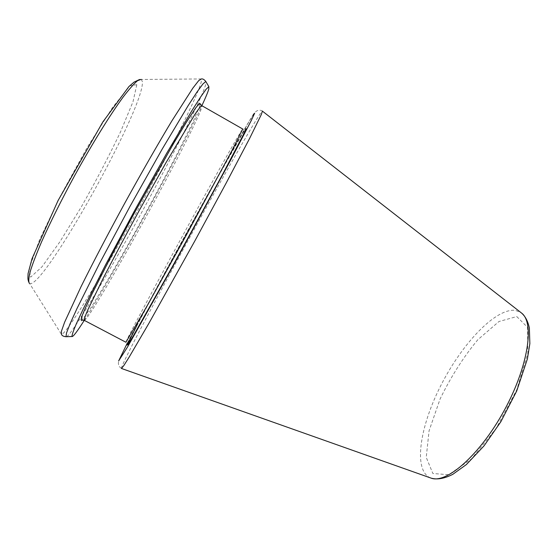 <?xml version="1.0" encoding="UTF-8"?>
<svg xmlns="http://www.w3.org/2000/svg" width="558" height="558" viewBox="0 0 558 558"><rect width="100%" height="100%" fill="white"/><g stroke="black" fill="none" stroke-linecap="round" stroke-linejoin="round"><path stroke-width="0.42" stroke-dasharray="2.79 2.09" d="M84.279 320.362C113.511 274.634 179.069 154.95 201.87 105.706M430.511 477.92C412.857 470.554 419.839 426.235 441.19 384.825C462.31 343.31 495.964 307.688 515.557 310.394L521.039 312.661M516.785 316.567L527.505 327.302L527.868 353.298L516.722 389.847L496.208 428.3L471.489 458.927L448.751 474.719L432.862 473.505L426.235 457.372L429.074 430.804L440.102 398.977C450.871 376.783 463.468 357.015 477.892 339.662L498.95 321.527L516.785 316.567M121.435 368.454C120.528 362.261 242.577 138.74 260.781 112.96L262.399 111.126M127.21 343.261C155.584 288.095 239.835 135.05 253.367 114.446M136.71 325.816C163.578 274.034 235.044 144.417 245.269 129.24M241.844 130.188L242.744 129.017L244.355 129.589L243.616 131.632L202.512 204.207L158.57 284.65L127.894 342.877L127.28 343.31L125.934 342.256C125.097 340.017 229.847 148.449 241.844 130.188M84.23 320.334C89.936 321.478 195.816 129.233 201.724 107.317L201.829 105.678M200.706 103.816L196.841 106.187L180.297 132.127L153.527 178.358L123.095 233.739L97.434 282.955L82.87 313.659L81.384 321.059L91.317 307.165L109.305 277.445L131.751 238.161C147.835 209.166 162.852 181.287 176.802 154.531L193.047 121.916L200.706 103.816M82.403 314.942C119.447 256.785 198.955 108.929 205.818 84.146L206.146 82.061M66.653 336.69C68.92 335.191 74.116 328.027 82.235 315.207M104.011 270.044C143.831 202.052 196.486 101.291 201.333 81.573L201.382 78.943L139.591 79.487M28.66 281.992L61.464 334.361C64.414 334.933 82.451 307.005 103.921 270.205M29.4 283.408C42.31 291.513 145.561 106.111 142.346 81.454L141.188 79.348M136.808 84.683L130.014 85.765L112.507 107.561L87.334 147.242L60.682 195.509L39.667 239.473L29.246 268.321L30.613 277.152L41.927 266.877L59.915 241.774L81.126 207.241C95.83 181.308 108.991 156.128 120.605 131.709L133.006 101.744L136.808 84.683M262.448 111.168C262.916 110.791 257.698 108.545 254.88 112.758L249.44 120.933L219.678 172.938L172.499 258.514L125.404 346.888L118.812 361.075L118.352 363.035L118.77 366.097L121.498 368.475"/><path stroke-width="0.84" d="M201.87 105.706C205.532 97.81 207.841 92.279 208.783 89.106L208.866 86.65L206.125 89.231L200.399 97.308L191.722 110.951L166.654 153.338L135.531 208.901L105.462 265.043L83.24 308.979L76.411 323.647C73.363 330.782 71.891 335.072 71.989 336.509C72.945 337.102 77.039 331.717 84.279 320.362M521.039 312.661L521.604 313.094C534.766 322.845 528.238 366.773 504.048 410.779C479.985 454.854 446.484 484.002 431.181 478.157L430.511 477.92M262.399 111.126L261.311 114.571L249.607 138.44L226.011 183.366L194.651 241.286L148.923 323.277L129.1 357.204L123.75 365.678L121.435 368.454M253.367 114.446L254.664 113.197L251.323 120.437L230.112 161.123L173.845 264.673L127.587 346.895L118.624 360.998L127.21 343.261M245.269 129.24L246.099 128.724L242.66 136.026L222.775 174.033L172.506 266.382L133.271 335.909L128.04 344.46L127.14 345.095L136.71 325.816M201.829 105.678L242.744 129.017L231.682 151.078L185.64 236.348L147.863 304.584L125.934 342.256L84.23 320.334C84.035 319.371 85.241 315.87 87.843 309.836L102.233 280.235C112.625 259.895 124.901 236.759 139.047 210.826L165.949 162.741L194.916 114.376C198.606 108.929 200.908 106.034 201.829 105.678L199.583 103.244L195.565 108.071L187.035 121.135L173.761 143.148L134.046 213.512L110.163 258.187L91.944 294.066L84.718 309.453L81.838 316.435L81.133 320.048L84.23 320.334M206.146 82.061L205.811 81.496L202.917 83.972L196.974 92.077L187.99 105.901L162.176 149.119L130.216 205.993L99.491 263.536L76.976 308.56L70.155 323.57L66.528 332.945L65.997 336.718L66.653 336.69M208.866 86.65L205.811 81.496C204.256 79.522 202.784 78.671 201.382 78.943L198.704 80.617L192.852 88.136L171.892 120.863C158.214 143.58 141.697 172.401 124.839 203.042C108.092 233.746 92.691 263.181 80.91 286.938L64.616 322.217L61.436 331.201L61.464 334.361C61.987 335.686 63.5 336.467 65.997 336.718L71.989 336.509M141.188 79.348L137.54 80.687C133.92 83.777 129.086 89.273 123.053 97.176C110.107 114.864 92.14 143.866 74.681 175.561C61.485 199.91 50.471 221.958 41.634 241.719C36.5 253.681 32.72 263.543 30.292 271.293C28.667 277.689 28.367 281.727 29.4 283.408M262.448 111.168L521.604 313.094C525.371 316.407 527.952 321.352 529.361 327.944L529.856 343.609L527.415 358.864L516.687 391.053L500.854 421.729L483.96 445.947L466.404 464.535L452.831 474.307C444.496 478.576 437.277 479.859 431.181 478.157L121.498 368.475M139.591 79.487L134.018 82.145L128.982 86.497L102.777 122.056L58.06 200.566L32.015 258.703L28.067 273.573C27.837 279.963 27.83 278.595 28.66 281.992"/></g></svg>
